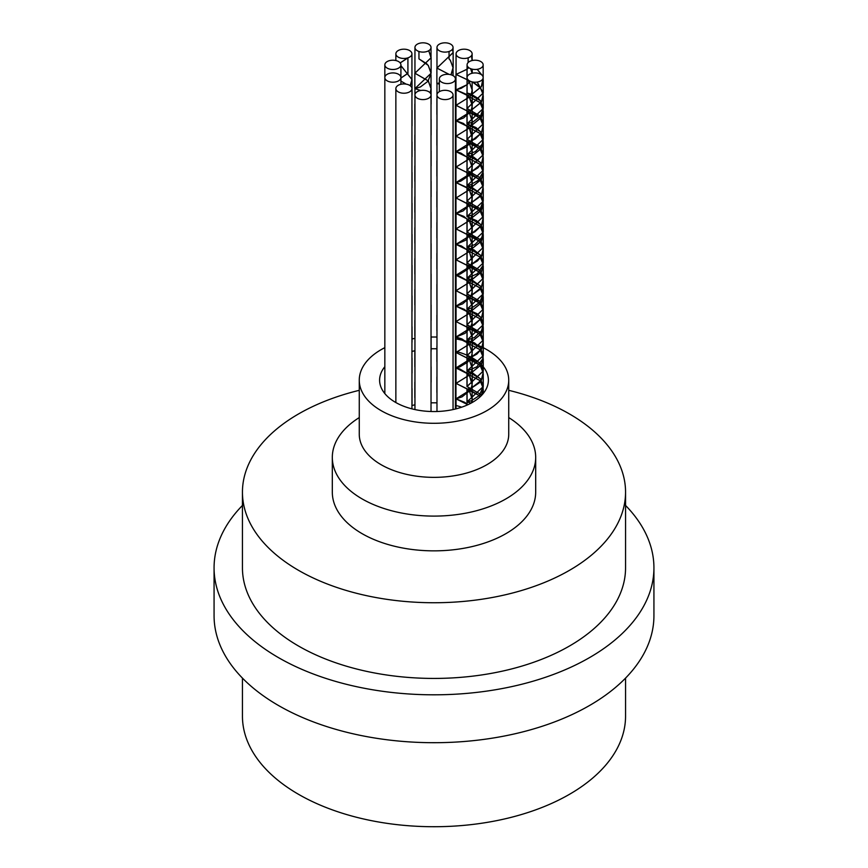 <?xml version="1.0" encoding="UTF-8"?>
<svg xmlns="http://www.w3.org/2000/svg" width="868" height="868" viewBox="0 0 868 868"><rect width="100%" height="100%" fill="white"/><g stroke="black" fill="none" stroke-linecap="round" stroke-linejoin="round"><path stroke-width="1.3" d="M625.557 678.114L625.557 716.133A191.557 110.594 180 0 1 507.303 818.307A191.557 110.594 180 0 1 298.549 794.328A191.557 110.594 180 0 1 242.443 716.133L242.443 678.114M407.917 57.95L407.917 73.292L400.918 78.033M406.115 84.12L400.918 81.093L405.996 84.098M411.942 156.435L411.942 157.325M411.942 187.325L411.942 187.9M411.942 249.268L411.942 249.897M411.942 279.887L411.942 280.755M411.942 372.524L411.942 373.544M407.917 73.292L407.917 57.852A8.04 4.644 180 0 1 395.862 53.827A8.04 4.644 180 0 1 403.902 49.183A8.04 4.644 180 0 1 411.942 53.827A8.04 4.644 180 0 1 407.917 57.852L400.181 62.887M411.942 405.334L411.942 402.492M411.942 374.553L411.942 371.526M411.942 343.717L411.942 340.798M411.942 312.654L411.942 309.854M411.942 281.829L411.942 278.823M411.942 251.058L411.942 248.085M411.942 219.995L411.942 217.206M411.942 189.115L411.942 186.143M411.942 158.367L411.942 155.361M411.942 127.346L411.942 124.547M411.942 96.402L411.942 93.484M400.918 78.066L407.971 73.346M411.942 358.093L411.942 357.074M411.942 265.304L411.942 264.436M411.942 234.447L411.942 233.828M411.942 172.461L411.942 171.875M411.942 141.875L411.942 140.985M410.228 85.726L411.942 79.574L400.918 65.675M411.942 389.895L411.942 387.052M411.942 359.102L411.942 356.086M411.942 328.278L411.942 325.348M411.942 297.203L411.942 294.404M411.942 266.389L411.942 263.384M411.942 235.608L411.942 232.635M411.942 204.544L411.942 201.767M411.942 173.665L411.942 170.692M411.942 142.927L411.942 139.922M411.942 111.896L411.942 109.097M410.293 85.769L412.029 79.574L400.918 65.642M400.191 62.919L407.971 57.896M418.962 51.483L418.962 58.894L426.644 63.668L428.249 65.501M428.293 65.567L431.038 73.216L428.032 81.223L420.47 86.919L414.947 88.666L420.654 90.5M431.027 165.354L431.027 166.385M431.027 258.078L431.027 259.12M431.027 350.856L431.027 351.8M418.962 58.894L418.918 51.472M431.027 383.558L431.027 380.607M431.027 352.82L431.027 349.804M431.027 321.822L431.027 319.012M431.027 290.845L431.027 287.948M431.027 260.107L431.027 257.08M431.027 229.174L431.027 226.32M431.027 198.154L431.027 195.3M431.027 167.394L431.027 164.367M431.027 136.536L431.027 133.629M431.027 105.473L431.027 102.663M420.72 90.489L414.85 88.666L431.125 73.216L428.336 65.501M428.293 65.436L418.962 58.861M431.027 336.35L431.027 335.406M431.027 243.68L431.027 242.628M431.027 150.945L431.027 149.904M430.213 92.919L431.016 88.666L428.293 81.017M428.249 80.952L414.947 73.216L431.038 57.765L428.727 50.724M431.027 368.108L431.027 365.157M431.027 337.37L431.027 334.354M431.027 306.371L431.027 303.561M431.027 275.406L431.027 272.498M431.027 244.667L431.027 241.64M431.027 213.734L431.027 210.881M431.027 182.703L431.027 179.86M431.027 151.943L431.027 148.916M431.027 121.086L431.027 118.178M430.278 92.995L431.103 88.666L428.336 80.952M428.293 80.887L414.85 73.216L431.125 57.765L428.792 50.68M419.005 43.433L418.962 43.443A8.04 4.644 180 0 1 431.027 47.469A8.04 4.644 180 0 1 422.987 52.113A8.04 4.644 180 0 1 414.947 47.469A8.04 4.644 180 0 1 418.962 43.443M449.038 51.483L449.038 58.894L450.286 60.348M450.329 60.413L453.063 67.574L450.991 74.778M439.338 82.927L436.973 83.512L439.338 84.087L436.875 83.512L439.338 82.948M449.038 58.894L449.081 51.472M451.067 74.8L453.161 68.062L450.373 60.348M450.329 60.293L449.081 58.85M449.071 74.388L436.973 68.073L453.063 52.622L452.521 49.14M449.179 74.409L436.875 68.073L453.161 52.622L452.575 49.042M449.179 43.498L449.038 43.443A8.04 4.644 180 0 1 453.053 47.469A8.04 4.644 180 0 1 445.013 52.113A8.04 4.644 180 0 1 436.973 47.469A8.04 4.644 180 0 1 449.038 43.443M470.64 68.702L472.094 73.27M470.055 81.169L467.082 84.597M466.984 84.684L461.201 88.297L456.058 89.881L465.812 94.102L469.36 97.607M469.404 97.672L471.639 101.903L472.008 106.981M471.997 107.014L471.302 109.65M471.129 110.084L470.13 111.961L463.62 117.972L456.069 120.771L463.328 123.386L469.36 128.475M469.404 128.54L470.402 130.026L472.029 137.86M472.018 137.893L471.313 140.529M471.129 140.963L470.12 142.851M470.098 142.873L466.094 147.213L456.058 151.661L460.919 153.115L467.928 157.726M467.939 157.737L469.371 159.387M469.414 159.441L472.149 167.112L471.302 171.419M471.291 171.452L468.384 176.02L460.702 181.184L456.047 182.562L466.322 187.184L469.36 190.298M469.404 190.352L471.801 195.202L472.008 199.662M471.997 199.705L471.302 202.331M471.118 202.765L470.13 204.642M470.12 204.664L463.089 210.957L456.069 213.452L463.859 216.382L469.36 221.166M469.404 221.232L470.727 223.282L472.127 228.892L471.313 233.221M471.14 233.644L465.574 240.284L456.058 244.342L461.418 246.013L467.928 250.418M467.939 250.418L469.371 252.056M469.414 252.121L472.149 259.792L472.029 261.431M472.029 261.463L471.302 264.1M471.107 264.556L467.917 269.178L460.224 274.06L456.047 275.243L459.237 276.067L466.832 280.299L469.36 282.979M469.414 283.044L471.942 288.512L472.008 292.342M472.008 292.386L471.302 295.011M471.291 295.033L469.903 297.681L462.568 303.919L456.069 306.133L464.402 309.388L469.36 313.858M469.404 313.912L471.009 316.549L472.018 323.232M472.008 323.265L470.12 328.223M470.109 328.245L465.053 333.345L456.069 337.023L461.928 338.932L467.917 343.099M467.928 343.11L469.371 344.737M469.414 344.802L472.149 352.473L472.04 354.111M472.029 354.144L471.302 356.791M471.291 356.813L471.129 357.193A54.391 31.4 180 0 0 468.85 356.043M471.118 357.236L470.12 359.102M470.098 359.124L467.44 362.325L459.769 366.914L456.047 367.923L459.671 368.9L467.331 373.424L469.371 375.66M469.414 375.725L472.051 381.822L472.018 385.023M472.008 385.056L471.291 387.692M471.107 388.137L469.512 390.915L462.047 396.86L456.069 398.824L464.933 402.426L467.776 404.77M467.841 404.738L455.971 398.824L470.196 390.047L471.226 388.104M471.237 388.061L472.105 385.023M472.138 384.795L469.458 375.66M469.414 375.605L468.047 374.021M468.036 374.01L455.95 367.923L470.185 359.146L471.226 357.193M471.389 356.824L472.246 352.473L469.458 344.737M469.414 344.683L468.047 343.131M468.036 343.12L455.971 337.023L470.185 328.267L471.248 326.292M471.4 325.934L472.105 323.232M472.138 322.994L469.447 313.858M469.404 313.793L467.646 311.862L455.971 306.133L470.196 297.366L471.226 295.413M471.248 295.38L472.105 292.342M472.105 292.299L472.235 290.693L469.458 282.979M469.414 282.914L467.657 280.961L455.95 275.243L470.185 266.465M470.196 266.443L471.226 264.512M471.237 264.469L472.127 261.42L472.138 264.111M472.138 261.344L469.458 252.056M469.414 252.002L468.058 250.451M467.657 250.06L455.96 244.342L470.185 235.575L471.248 233.611M471.27 233.568L472.116 230.541M472.138 233.221L472.225 228.892L469.447 221.166M469.404 221.101L467.646 219.181L455.982 213.452L470.196 204.685L471.237 202.732M471.389 202.363L472.235 198.012L469.458 190.298M469.404 190.233L467.657 188.28M467.646 188.269L455.96 182.562L470.185 173.784L471.367 171.484M471.378 171.452L472.246 167.112L469.458 159.387M469.414 159.321L467.668 157.379M467.657 157.379L455.96 151.661L470.185 142.894L471.248 140.92M471.4 140.562L472.127 137.849L472.138 140.529M472.138 137.719L469.458 128.475M469.404 128.421L467.646 126.5L455.982 120.771L470.196 112.005M470.206 111.983L471.237 110.041M471.259 110.008L472.105 106.97M472.105 106.938L472.225 105.321L469.458 97.607M469.404 97.541L467.646 95.599L455.96 89.881L466.984 84.76M467.082 84.684L470.12 81.201M472.181 73.248L470.76 68.746M471.367 402.969L471.997 400.517M472.008 400.474L472.127 398.824L469.414 391.175M469.371 391.11L467.895 389.439M467.885 389.428L456.069 383.374L470.12 374.575M470.13 374.553L471.107 372.697M471.302 372.231L472.008 369.605M472.018 369.562L472.149 367.923L469.404 360.263M469.36 360.198L467.592 358.213L456.047 352.473L470.098 343.674M470.12 343.663L471.291 341.374M471.302 341.352L472.029 338.715M472.029 338.672L472.149 337.023L469.414 329.352M469.371 329.287L467.917 327.648M467.906 327.637L456.069 321.583L470.109 312.795M470.12 312.773L471.14 310.885M471.15 310.852L472.127 306.133L469.414 298.483M469.371 298.418L467.559 296.422L456.069 290.693L470.12 281.894L471.291 279.583M471.302 279.55L472.008 276.925M472.008 276.881L472.138 275.243L469.404 267.583M469.36 267.518L467.581 265.532L456.047 259.792L470.109 250.993M470.12 250.971L471.107 249.105M471.302 248.66L472.029 246.024M472.029 245.991L472.149 244.342L469.414 236.671M469.36 236.606L467.592 234.642L456.058 228.892L470.109 220.103L471.14 218.204M471.313 217.781L472.018 215.145M472.018 215.101L472.127 213.452L469.414 205.792M469.371 205.727L467.895 204.067M467.885 204.056L456.069 198.002L470.12 189.213M470.13 189.191L471.118 187.325M471.302 186.87L472.008 184.244M472.008 184.2L472.138 182.562L469.404 174.902M469.36 174.848L467.581 172.841L456.047 167.112L470.109 158.312L471.281 156.001M471.291 155.98L472.018 153.343M472.029 153.3L472.149 151.661L469.404 143.99M469.36 143.925L467.939 142.287M467.928 142.276L456.058 136.211L470.098 127.422M470.12 127.401L471.129 125.513M471.15 125.48L472.138 120.76L469.414 113.1M469.371 113.046L467.57 111.061L456.069 105.321L470.12 96.532L471.129 94.634M471.313 94.189L472.127 89.871L469.404 82.221M469.36 82.167L467.082 79.704M466.984 79.617L456.058 74.431L466.984 69.234M467.082 69.158L468.644 67.596M472.029 60.554L471.595 55.509M471.487 402.904L472.094 400.474M472.105 400.43L472.214 398.824L469.458 391.11M469.414 391.045L467.646 389.092L455.971 383.374L470.196 374.607L471.226 372.654M471.378 372.264L472.105 369.562M472.116 369.518L472.235 367.923L469.447 360.198M469.404 360.144L468.047 358.582M468.036 358.571L455.95 352.473L470.185 343.706M470.196 343.685L471.226 341.742M471.248 341.71L472.127 338.672M472.138 338.629L472.246 337.023L469.458 329.287M469.414 329.232L467.657 327.312L455.971 321.583L470.185 312.816L471.248 310.842M471.4 310.494L472.105 307.782M472.116 307.749L472.225 306.133L469.458 298.418M469.414 298.364L468.015 296.78M468.004 296.769L455.971 290.693L470.196 281.926M470.206 281.905L471.226 279.963M471.248 279.93L472.105 276.881M472.116 276.838L472.235 275.243L469.447 267.518M469.404 267.463L468.047 265.89M468.036 265.879L455.95 259.792L470.185 251.015L471.226 249.062M471.378 248.693L472.246 244.342L469.458 236.606M469.414 236.541L468.047 235M468.036 234.989L455.96 228.892L470.185 220.136M470.196 220.114L472.116 215.101M472.116 215.058L472.225 213.452L469.458 205.727M469.414 205.673L467.646 203.73L455.982 198.002L470.196 189.246L471.237 187.282M471.389 186.902L472.235 182.562L469.447 174.848M469.404 174.783L467.657 172.83L455.96 167.112L470.185 158.334M470.196 158.312L471.226 156.381M471.237 156.349L472.127 153.3M472.127 153.256L472.246 151.661L469.458 143.925M469.404 143.86L467.668 141.94L455.96 136.211L470.185 127.444L471.248 125.48M471.389 125.122L472.225 120.76L469.458 113.046M469.414 112.981L468.015 111.408M468.004 111.397L455.982 105.321L470.196 96.554L471.237 94.59M471.259 94.558L472.225 89.871L469.458 82.167M469.404 82.102L467.082 79.617M466.984 79.53L455.96 74.431L466.984 69.321M467.082 69.234L468.698 67.639M472.127 60.532L471.66 55.411M468.253 49.856L468.123 49.812A8.04 4.644 180 0 1 472.138 53.827A8.04 4.644 180 0 1 464.098 58.471A8.04 4.644 180 0 1 456.058 53.827A8.04 4.644 180 0 1 468.123 49.812M468.167 62.507L468.167 57.83M468.123 57.852L468.123 62.561M480.384 116.203L467.082 108.467L466.984 93.017L467.082 77.567L467.082 93.017L470.738 94.004L478.409 98.561L480.384 100.753M480.427 100.807L483.161 108.467L480.492 116.062L473.006 121.976L467.082 123.918L476.011 127.553L480.373 131.632M480.416 131.697L482.315 134.985L483.14 139.357L482.065 144.327L475.469 151.509L467.082 154.797L473.527 156.989L480.384 162.511M480.427 162.576L483.161 170.247L482.977 172.363L477.91 180.598L470.293 184.851L467.06 185.698L471.194 186.859L480.384 193.434M480.427 193.488L483.172 201.148L480.08 209.264L472.496 214.895L467.082 216.599L476.532 220.613L480.373 224.324M480.427 224.389L482.543 228.284L483.151 232.038L481.773 237.593L474.937 244.526L467.092 247.488L474.047 249.951L480.384 255.192M480.427 255.257L483.151 262.928L482.836 265.673L477.4 273.702L467.071 278.378L471.671 279.724L480.384 286.104M480.427 286.169L483.172 293.829L479.646 302.465L471.997 307.793L467.071 309.279L477.053 313.684L480.373 317.015M480.427 317.07L482.727 321.572L483.151 324.73L481.458 330.849L474.405 337.511L467.092 340.169L474.579 342.925L480.373 347.884M480.427 347.949L483.151 355.62L482.673 358.972L476.879 366.795L467.071 371.059L472.159 372.611L480.384 378.784M480.427 378.849L483.161 386.933L479.19 395.634L471.508 400.68L467.071 401.96L471.129 403.099M471.161 403.088L466.973 401.96L483.27 386.51L480.481 378.784M480.427 378.719L466.984 371.059L483.248 355.62L480.471 347.884M480.427 347.818L466.995 340.169L483.248 324.73L480.471 317.015M480.427 316.95L466.973 309.279L483.27 293.829L480.481 286.104M480.427 286.049L466.973 278.378L483.248 262.928L480.471 255.192M480.427 255.138L466.995 247.488L483.237 232.038L480.471 224.324M480.427 224.269L466.984 216.599L483.259 201.148L480.481 193.434M480.427 193.369L466.973 185.698L483.248 170.247L480.471 162.511M480.427 162.446L466.995 154.797L483.237 139.357L480.471 131.632M480.416 131.578L466.984 123.918L483.259 108.467L480.481 100.753M480.427 100.688L466.984 93.017M481.263 395.689L480.416 394.311M480.373 394.246L467.071 386.52L483.172 371.07L480.427 363.388M480.384 363.334L467.071 355.62L483.151 340.169L480.438 332.509M480.384 332.444L467.092 324.73L483.151 309.279L480.427 301.63M480.373 301.565L467.071 293.829L483.172 278.378L480.427 270.707M480.373 270.653L467.071 262.928L483.151 247.488L480.438 239.818M480.384 239.763L467.092 232.038L483.151 216.599L480.427 208.949M480.384 208.884L467.082 201.148L483.172 185.698L480.416 178.027M480.373 177.973L467.06 170.247L483.161 154.797L480.427 147.126M480.384 147.072L467.082 139.357L483.14 123.907L480.427 116.258M467.082 108.467L483.161 93.017L477.161 82.059M481.382 395.58L480.471 394.246M480.416 394.18L466.973 386.52L483.27 371.07L480.471 363.334M480.427 363.269L466.984 355.62L483.248 340.169L480.481 332.444M480.438 332.39L466.995 324.73L483.248 309.279L480.471 301.565M480.427 301.5L466.973 293.829L483.27 278.378L480.471 270.653M480.427 270.588L466.973 262.928L483.248 247.488L480.481 239.763M480.438 239.698L466.995 232.038L483.237 216.599L480.471 208.884M480.427 208.819L466.984 201.148L483.259 185.698L480.471 177.973M480.416 177.907L466.973 170.247L483.248 154.797L480.481 147.072M480.427 147.007L466.995 139.357L483.237 123.907L480.481 116.203M480.427 116.138L466.984 108.467L483.259 93.017L477.237 82.048M467.082 77.567A8.04 4.644 180 0 1 475.121 72.923A8.04 4.644 180 0 1 483.161 77.567A8.04 4.644 180 0 1 475.121 82.21A8.04 4.644 180 0 1 467.082 77.567L467.082 64.85A8.04 4.644 180 0 1 475.121 60.207A8.04 4.644 180 0 1 483.161 64.85A8.04 4.644 180 0 1 475.121 69.483A8.04 4.644 180 0 1 467.082 64.85L466.984 77.567M467.082 80.29L469.49 80.887M472.3 81.918L478.409 85.834L480.384 88.026M480.427 88.091L483.075 94.308M483.118 94.688L481.349 102.033M481.306 102.109L471.736 109.813M471.704 109.835L467.082 111.191L476.011 114.836L479.212 117.56M479.255 117.603L480.373 118.916M480.416 118.97L483.064 125.252M483.107 125.665L481.36 132.923M481.317 132.999L475.469 138.782L471.736 140.703L481.36 133.075M471.704 140.714L467.082 142.081L473.527 144.272L479.212 148.439M479.255 148.482L480.384 149.795M480.427 149.849L483.075 156.251M483.118 156.641L482.977 159.636L481.36 163.792M481.306 163.868L477.91 167.871L471.736 171.593L481.36 163.954M471.693 171.614L467.06 172.971L471.194 174.142L479.223 179.329M479.266 179.383L480.384 180.707M480.427 180.772L483.085 187.011M483.129 187.39L481.349 194.714M481.306 194.79L480.08 196.548L471.736 202.494L481.349 194.877M471.704 202.515L467.082 203.871L476.532 207.886L479.212 210.24M479.266 210.295L480.373 211.608M480.427 211.662L483.064 217.911M483.107 218.324L481.36 225.615M481.317 225.691L474.937 231.799L471.736 233.383L481.36 225.767M471.704 233.405L467.092 234.761L474.047 237.224L479.212 241.12M479.255 241.174L480.384 242.476M480.427 242.541L483.075 248.932M483.118 249.322L482.836 252.946L481.36 256.483M481.317 256.559L477.4 260.986L471.736 264.273M471.693 264.295L467.071 265.662L471.671 267.008L479.223 272.01M479.266 272.064L480.384 273.387M480.427 273.453L483.085 279.735M483.129 280.104L481.349 287.395M481.306 287.471L479.646 289.738L471.736 295.185L481.349 287.547M471.704 295.196L467.071 296.563L477.053 300.968L479.223 302.932M479.266 302.975L480.373 304.288M480.427 304.353L483.075 310.57M483.107 310.972L481.36 318.306M481.317 318.382L474.405 324.795L471.736 326.075L481.36 318.458M471.704 326.086L467.092 327.453L474.579 330.209L479.212 333.811M479.255 333.865L480.373 335.167M480.427 335.222L483.075 341.591M483.107 342.003L482.673 346.245L481.36 349.164M481.317 349.24L476.879 354.068L471.736 356.954L481.36 349.316M471.704 356.976L467.071 358.343L472.159 359.894L479.223 364.69L466.984 358.343L471.736 356.998M479.266 364.744L480.384 366.068M480.427 366.122L483.085 372.448M483.129 372.828L481.349 380.065M481.306 380.151L479.19 382.918L471.736 387.866L481.349 380.227M471.693 387.877L467.071 389.244L470.011 389.992L479.223 395.613M479.266 395.656L480.188 396.73M480.243 396.687L479.31 395.613M479.266 395.558L466.973 389.244L471.736 387.898M481.393 380.151L483.183 372.459M483.129 372.079L480.481 366.068M480.427 366.003L479.31 364.69M481.404 349.24L483.161 341.591M483.107 341.189L480.471 335.156M480.427 335.102L479.299 333.811M479.255 333.768L466.995 327.453L471.736 326.108M481.404 318.382L483.161 310.57M483.107 310.169L480.471 304.288M480.427 304.234L479.31 302.932M479.266 302.878L466.973 296.563L471.736 295.218M481.393 287.471L483.183 279.735M483.129 279.366L480.481 273.387M480.427 273.322L479.31 272.01M479.266 271.966L466.973 265.662L471.736 264.306L481.36 256.635M481.404 256.559L483.172 248.932M483.118 248.53L480.471 242.476M480.427 242.411L479.299 241.12M479.255 241.076L466.995 234.761L471.736 233.416M481.414 225.691L483.161 217.911M483.107 217.499L480.471 211.608M480.427 211.542L479.31 210.24M479.266 210.197L466.984 203.871L471.736 202.537M481.393 194.79L483.172 187.011M483.118 186.642L480.481 180.707M480.427 180.653L479.31 179.329M479.266 179.285L466.973 172.971L471.736 171.625M481.404 163.868L483.172 156.251M483.118 155.849L480.471 149.795M480.427 149.73L479.31 148.439M479.255 148.385L466.995 142.081L471.736 140.735M481.414 132.999L483.161 125.252M483.107 124.851L480.471 118.916M480.416 118.851L479.31 117.56M479.255 117.505L466.984 111.191L471.736 109.845L481.349 102.196M481.404 102.109L483.172 94.308M483.118 93.928L480.481 88.026M480.427 87.972L472.463 81.95M469.425 80.843L467.082 80.333M467.526 404.803L468.861 404.26M481.36 395.537L483.118 388.278M483.085 387.887L480.416 381.584M480.373 381.529L479.266 380.206L467.071 373.793L471.715 372.426M479.266 380.108L466.973 373.793L471.747 372.448L481.306 364.701M481.349 364.625L483.118 357.366M483.075 356.965L480.427 350.672M480.384 350.607L479.266 349.294M479.223 349.251L467.071 342.893L471.693 341.536M471.736 341.515L481.317 333.8M481.36 333.713L483.107 326.476M483.064 326.086L480.438 319.793M480.384 319.728L479.255 318.415M479.212 318.361L467.092 312.003L471.693 310.646M479.255 318.317L466.995 312.003L471.736 310.657L481.317 302.932M481.36 302.856L483.118 295.597M483.085 295.207L480.427 288.903M480.373 288.849L479.266 287.525M479.223 287.482L467.071 281.113L471.715 279.746M471.758 279.724L481.306 272.02M481.349 271.944L483.129 264.686M483.085 264.284L480.427 257.991M480.373 257.926L479.266 256.613M479.223 256.559L467.071 250.212L471.693 248.845M479.266 256.516L466.973 250.212L471.736 248.866L481.317 241.109M481.36 241.033L483.107 233.785M483.064 233.394L480.438 227.101M480.384 227.036L479.255 225.723M479.212 225.68L467.092 219.322L471.693 217.955L466.995 219.322L479.255 225.626M471.725 217.944L481.317 210.24M481.36 210.164L483.107 202.917M483.075 202.526L480.427 196.222M480.384 196.168L479.266 194.844M479.212 194.801L467.082 188.432L471.715 187.065M479.266 194.747L466.984 188.432L471.747 187.076L481.306 179.351M481.349 179.264L483.129 172.005M483.085 171.604L480.416 165.311M480.373 165.245L479.266 163.933M479.223 163.889L467.06 157.531L471.704 156.164M471.736 156.142L481.306 148.428M481.36 148.352L483.107 141.104M483.064 140.714L480.427 134.41M480.384 134.345L479.255 133.032M479.212 132.988L467.082 126.63L471.682 125.274L481.317 117.549M481.36 117.473L483.107 110.225M483.075 109.835L480.427 103.542M480.384 103.476L479.255 102.164M479.212 102.109L467.082 95.74L471.704 94.384M471.747 94.362L481.306 86.67M481.349 86.594L483.02 78.435M481.935 75.104L477.161 69.331M467.342 404.77L468.785 404.293M481.512 395.439L483.183 387.887M483.129 387.486L480.471 381.529M480.416 381.464L479.31 380.162M471.791 372.426L481.349 364.777M481.393 364.701L483.172 356.965M483.118 356.574L480.471 350.607M480.427 350.542L479.31 349.251M479.266 349.196L466.984 342.893L471.736 341.547L481.36 333.876M481.404 333.8L483.161 326.086L483.161 340.169M483.107 325.695L480.481 319.728M480.438 319.663L479.299 318.361M471.78 310.646L481.36 303.008M481.404 302.932L483.172 295.207M483.129 294.805L480.471 288.849M480.427 288.784L479.31 287.482M479.266 287.427L466.973 281.113L471.758 279.767M471.791 279.746L481.349 272.107M481.393 272.02L483.183 264.284M483.118 263.894L480.471 257.926M480.427 257.861L479.31 256.559M471.78 248.845L481.36 241.185M481.404 241.109L483.161 233.394L483.161 247.488M483.107 233.015L480.481 227.036M480.438 226.971L479.299 225.68M471.769 217.955L481.36 210.316M481.414 210.24L483.172 202.526M483.118 202.125L480.471 196.157M480.427 196.103L479.31 194.801M471.791 187.065L481.349 179.426M481.393 179.351L483.183 171.604M483.129 171.213L480.471 165.245M480.416 165.191L479.31 163.889M479.266 163.835L466.973 157.531L471.736 156.175L481.36 148.504M481.404 148.428L483.161 140.714L483.161 154.797M483.107 140.323L480.481 134.345M480.427 134.29L479.31 132.988M479.255 132.934L466.995 126.63L471.725 125.285M471.769 125.274L481.36 117.625M481.414 117.549L483.161 109.835M483.118 109.444L480.481 103.476M480.427 103.422L479.31 102.109M479.255 102.066L466.984 95.74L471.747 94.395M471.791 94.384L481.349 86.746M481.404 86.67L483.259 80.301L483.075 78.228M482.109 75.277L477.237 69.321M441.693 82.21A8.04 4.644 180 0 1 439.338 78.934A8.04 4.644 180 0 1 447.378 74.29A8.04 4.644 180 0 1 455.418 78.934A8.04 4.644 180 0 1 450.459 83.219A8.04 4.644 180 0 1 441.693 82.21M417.302 98.225A8.04 4.644 180 0 1 414.947 94.948A8.04 4.644 180 0 1 422.987 90.305A8.04 4.644 180 0 1 431.027 94.948A8.04 4.644 180 0 1 426.058 99.234A8.04 4.644 180 0 1 417.302 98.225M439.327 98.225A8.04 4.644 180 0 1 436.973 94.948A8.04 4.644 180 0 1 445.013 90.305A8.04 4.644 180 0 1 453.053 94.948A8.04 4.644 180 0 1 448.094 99.234A8.04 4.644 180 0 1 439.327 98.225M398.217 91.867A8.04 4.644 180 0 1 395.862 88.579A8.04 4.644 180 0 1 403.902 83.946A8.04 4.644 180 0 1 411.942 88.579A8.04 4.644 180 0 1 406.973 92.876A8.04 4.644 180 0 1 398.217 91.867M387.193 68.127A8.04 4.644 180 0 1 384.839 64.85A8.04 4.644 180 0 1 392.879 60.207A8.04 4.644 180 0 1 400.918 64.85A8.04 4.644 180 0 1 395.96 69.136A8.04 4.644 180 0 1 387.193 68.127M387.193 80.854A8.04 4.644 180 0 1 384.839 77.567A8.04 4.644 180 0 1 392.879 72.923A8.04 4.644 180 0 1 400.918 77.567A8.04 4.644 180 0 1 395.96 81.852A8.04 4.644 180 0 1 387.193 80.854M481.469 364.82A54.391 31.4 180 0 1 488.391 380.151A54.391 31.4 180 0 1 454.81 409.164A54.391 31.4 180 0 1 395.537 402.361A54.391 31.4 180 0 1 379.609 380.151A54.391 31.4 180 0 1 384.839 366.708M411.942 351.453A54.391 31.4 180 0 1 414.947 350.737M431.027 348.795A54.391 31.4 180 0 1 436.973 348.795M455.418 351.29A54.391 31.4 180 0 1 458.076 351.996M458.109 352.007A54.391 31.4 180 0 1 467.635 355.479A54.391 31.4 180 0 1 468.785 356.01M471.205 357.247A54.391 31.4 180 0 1 480.188 363.573M480.243 363.616A54.391 31.4 180 0 1 481.23 364.571M461.678 407.19A54.391 31.4 0 0 0 455.418 405.356M436.973 402.861A54.391 31.4 0 0 0 431.027 402.861M414.947 404.803A54.391 31.4 0 0 0 411.942 405.519M482.402 347.276A74.735 43.14 180 0 1 486.839 349.641A74.735 43.14 180 0 1 508.735 380.151A74.735 43.14 180 0 1 462.601 420.014A74.735 43.14 180 0 1 381.161 410.662A74.735 43.14 180 0 1 359.265 380.151A74.735 43.14 180 0 1 384.839 347.656M411.942 338.932A74.735 43.14 180 0 1 414.947 338.433M431.06 337.044A74.735 43.14 180 0 1 436.973 337.044M455.418 338.813A74.735 43.14 180 0 1 465.443 341.015M465.595 341.048A74.735 43.14 180 0 1 469.686 342.242A74.735 43.14 180 0 1 470.738 342.578M470.814 342.61A74.735 43.14 180 0 1 477.78 345.193M477.964 345.258A74.735 43.14 180 0 1 481.197 346.701M481.273 346.733A74.735 43.14 180 0 1 482.326 347.243M508.735 380.151L508.735 434.217A74.735 43.14 180 0 1 462.601 474.08A74.735 43.14 180 0 1 381.161 464.727A74.735 43.14 180 0 1 359.265 434.217L359.265 380.151M508.735 417.573L509.332 417.953A101.686 58.709 180 0 1 535.686 457.393A101.686 58.709 180 0 1 472.919 511.632A101.686 58.709 180 0 1 362.097 498.905A101.686 58.709 180 0 1 332.314 457.393A101.686 58.709 180 0 1 358.668 417.953L359.265 417.573M535.686 457.393L535.686 492.145A101.686 58.709 180 0 1 472.919 546.384A101.686 58.709 180 0 1 362.097 533.657A101.686 58.709 180 0 1 332.314 492.145L332.314 457.393M508.735 390.318A191.557 110.594 180 0 1 625.557 492.145A191.557 110.594 180 0 1 507.303 594.32A191.557 110.594 180 0 1 298.549 570.352A191.557 110.594 180 0 1 242.443 492.145A191.557 110.594 180 0 1 359.265 390.318M625.557 492.145L625.557 567.835A191.557 110.594 180 0 1 507.303 670.009A191.557 110.594 180 0 1 298.549 646.042A191.557 110.594 180 0 1 242.443 567.835L242.443 492.145M625.557 505.447A219.929 126.978 180 0 1 653.93 567.835L653.93 615.727A219.929 126.978 180 0 1 518.163 733.037A219.929 126.978 180 0 1 278.487 705.51A219.929 126.978 180 0 1 214.071 615.727L214.071 567.835A219.929 126.978 180 0 1 242.443 505.447M653.93 567.835A219.929 126.978 180 0 1 518.163 685.145A219.929 126.978 180 0 1 278.487 657.629A219.929 126.978 180 0 1 214.071 567.835M412.04 403.967L412.04 388.528M412.04 373.077L412.04 358.093M412.04 342.176L412.04 326.726M412.04 311.286L412.04 295.836M412.04 280.397L412.04 265.304M412.04 249.496L412.04 234.447M412.04 218.595L412.04 203.155M412.04 187.705L412.04 172.461M412.04 156.804L412.04 141.885M412.04 125.914L412.04 110.464M412.04 95.024L412.04 79.574M411.942 79.574L411.942 53.827M395.862 60.532L395.862 53.827M431.114 382.159L431.114 366.828M431.114 351.258L431.114 336.35M431.114 320.368L431.114 304.918M431.114 289.478L431.114 274.028M431.114 258.577L431.114 243.68M431.114 227.687L431.114 212.237M431.114 196.797L431.114 181.347M431.114 165.897L431.114 150.945M431.114 134.996L431.114 119.556M431.114 104.106L431.114 88.666M431.114 73.216L431.114 58.21M414.85 397.609L414.85 382.159M414.85 366.697L414.85 351.269M414.85 335.818L414.85 320.368M414.85 304.928L414.85 289.478M414.85 274.017L414.85 258.588M414.85 243.127L414.85 227.687M414.85 212.237L414.85 196.786M414.85 181.336L414.85 165.897M414.85 150.435L414.85 134.996M414.85 119.556L414.85 104.106M414.85 88.666L414.85 73.216M431.027 88.666L431.027 74.681M431.027 57.765L431.027 47.469M414.947 409.566L414.947 88.666M414.947 73.183L414.947 47.469M453.15 68.062L453.15 53.056M436.886 392.466L436.886 377.016M436.886 361.555L436.886 346.115M436.886 330.665L436.886 315.214M436.886 299.775L436.886 284.324M436.886 268.863L436.886 253.434M436.886 237.984L436.886 222.533M436.886 207.094L436.886 191.644M436.886 176.182L436.886 160.754M436.886 145.292L436.886 129.853M436.886 114.402L436.886 98.963M436.886 83.512L436.886 68.073M453.053 75.646L453.053 69.538M453.053 52.622L453.053 47.469M436.973 411.508L436.973 83.512M436.973 68.029L436.973 47.469M472.235 402.492L472.235 400.408M472.235 400.376L472.235 398.824M472.235 383.374L472.235 375.388M472.235 375.345L472.235 372.654M472.235 372.209L472.235 368.206M472.235 352.473L472.235 344.477M472.235 344.444L472.235 341.753M472.235 341.308L472.235 338.629M472.235 338.585L472.235 337.511M472.235 321.583L472.235 310.451M472.235 310.418L472.235 306.133M472.235 290.693L472.235 282.697M472.235 282.664L472.235 279.963M472.235 279.93L472.235 276.827M472.235 276.784L472.235 275.243M472.235 259.792L472.235 249.073M472.235 248.617L472.235 244.895M472.235 228.892L472.235 220.906M472.235 220.863L472.235 218.183M472.235 217.727L472.235 215.047M472.235 215.014L472.235 213.452M472.235 198.012L472.235 190.016M472.235 189.983L472.235 186.88M472.235 186.848L472.235 182.562M472.235 167.112L472.235 159.115M472.235 159.083L472.235 156.381M472.235 155.936L472.235 153.245M472.235 153.213L472.235 152.204M472.235 136.211L472.235 125.079M472.235 125.046L472.235 122.366M472.235 122.334L472.235 120.76M472.235 105.321L472.235 97.335M472.235 97.292L472.235 94.612M472.235 94.569L472.235 89.871M472.235 73.237L472.235 69.18M472.235 60.51L472.235 59.425M455.96 398.824L455.96 383.374M455.96 367.913L455.96 352.473M455.96 337.023L455.96 321.583M455.96 306.133L455.96 290.693M455.96 275.232L455.96 259.792M455.96 244.342L455.96 228.892M455.96 213.452L455.96 198.002M455.96 182.551L455.96 167.112M455.96 151.65L455.96 136.211M455.96 120.771L455.96 105.321M455.96 89.871L455.96 74.431M472.138 398.824L472.138 390.795M472.138 390.752L472.138 387.736M472.138 387.692L472.138 385.001M472.138 367.923L472.138 359.884M472.138 359.851L472.138 357.16M472.138 357.128L472.138 354.046M472.138 337.023L472.138 325.945M472.138 325.901L472.138 323.221M472.138 306.133L472.138 298.104M472.138 298.071L472.138 295.38M472.138 295.011L472.138 292.082M472.138 275.243L472.138 264.143M472.138 260.335L472.138 259.792M472.138 244.342L472.138 236.313M472.138 236.27L472.138 233.579M472.138 213.452L472.138 205.423M472.138 205.391L472.138 199.64M472.138 182.562L472.138 174.522M472.138 174.49L472.138 171.799M472.138 171.43L472.138 168.631M472.138 151.661L472.138 140.573M472.138 120.76L472.138 112.742M472.138 112.699L472.138 110.008M472.138 109.65L472.138 106.959M472.138 89.871L472.138 81.874M472.138 58.981L472.138 53.827M456.058 408.861L456.058 398.824M456.058 383.341L456.058 367.923M456.058 352.473L456.058 337.023M456.058 321.551L456.058 306.133M456.058 290.661L456.058 275.243M456.058 259.749L456.058 244.342M456.058 228.859L456.058 213.452M456.058 197.969L456.058 182.562M456.058 167.112L456.058 151.661M456.058 136.178L456.058 120.771M456.058 105.288L456.058 89.881M456.058 74.388L456.058 53.827M483.248 386.51L483.248 373.793M483.248 355.62L483.248 340.169M483.248 324.73L483.248 309.279M483.248 293.829L483.248 281.113M483.248 262.928L483.248 247.488M483.248 232.038L483.248 216.599M483.248 201.148L483.248 188.432M483.248 170.247L483.248 157.52M483.248 139.357L483.248 123.907M483.248 108.467L483.248 95.74M466.984 401.949L466.984 389.233M466.984 371.059L466.984 342.893M466.984 340.169L466.984 324.73M466.984 309.268L466.984 281.113M466.984 278.368L466.984 250.212M466.984 247.488L466.984 232.038M466.984 216.599L466.984 201.148M466.984 185.687L466.984 157.531M466.984 154.797L466.984 139.357M466.984 123.918L466.984 108.467M483.161 393.595L483.161 389.244M483.161 371.07L483.161 358.343M483.161 309.279L483.161 296.563M483.161 293.286L483.161 293.829M483.161 278.378L483.161 265.662M483.161 216.599L483.161 203.871M483.161 200.606L483.161 201.148M483.161 185.698L483.161 172.982M483.161 123.907L483.161 111.191M483.161 93.017L483.161 77.567M467.082 405.085L467.082 389.244M467.082 386.52L467.082 371.059M467.082 355.576L467.082 327.453M467.082 324.697L467.082 309.268M467.082 293.829L467.082 265.662M467.082 262.928L467.082 247.488M467.082 232.006L467.082 219.289M467.082 201.116L467.082 185.687M467.082 170.247L467.082 142.081M467.082 139.325L467.082 123.918M483.248 393.475L483.248 389.244M483.248 370.582L483.248 358.896M483.248 342.893L483.248 327.442M483.248 312.003L483.248 296.563M483.248 277.836L483.248 266.172M483.248 250.212L483.248 234.761M483.248 219.322L483.248 203.871M483.248 185.155L483.248 173.405M483.248 154.721L483.248 142.352M483.248 126.63L483.248 111.191M483.248 92.561L483.248 80.572M466.984 386.499L466.984 373.793M466.984 358.332L466.984 355.62M466.984 327.453L466.984 312.003M466.984 296.552L466.984 293.84M466.984 265.651L466.984 262.939M466.984 234.761L466.984 219.322M466.984 203.871L466.984 188.432M466.984 172.96L466.984 170.258M466.984 142.081L466.984 126.63M466.984 111.191L466.984 95.74M483.161 385.023L483.161 375.323M483.161 374.336L483.161 373.793M483.161 354.263L483.161 344.379M483.161 327.442L483.161 326.086M483.161 323.232L483.161 313.359M483.161 292.299L483.161 282.61M483.161 261.561L483.161 251.742M483.161 234.761L483.161 233.405M483.161 230.584L483.161 220.678M483.161 199.597L483.161 189.886M483.161 168.859L483.161 159.083M483.161 142.081L483.161 140.735M483.161 137.947L483.161 128.008M483.161 106.905L483.161 97.162M483.161 80.301L483.161 64.85M467.082 404.651L467.082 401.949M467.082 373.75L467.082 371.103M467.082 371.027L467.082 358.343M467.082 342.86L467.082 340.202M467.082 311.97L467.082 309.312M467.082 309.236L467.082 296.563M467.082 281.069L467.082 278.368M467.082 250.168L467.082 247.521M467.082 247.456L467.082 234.761M467.082 216.555L467.082 203.871M467.082 188.389L467.082 185.741M467.082 185.654L467.082 172.971M467.082 157.531L467.082 154.84M467.082 126.598L467.082 123.94M467.082 123.874L467.082 111.191M467.082 95.708L467.082 93.05M455.418 409.023L455.418 78.934M439.338 91.661L439.338 78.934M431.027 411.508L431.027 94.948M453.053 409.566L453.053 94.948M411.942 408.861L411.942 88.579M395.862 402.546L395.862 88.579M400.918 84.272L400.918 64.85M384.839 393.595L384.839 64.85"/></g></svg>
